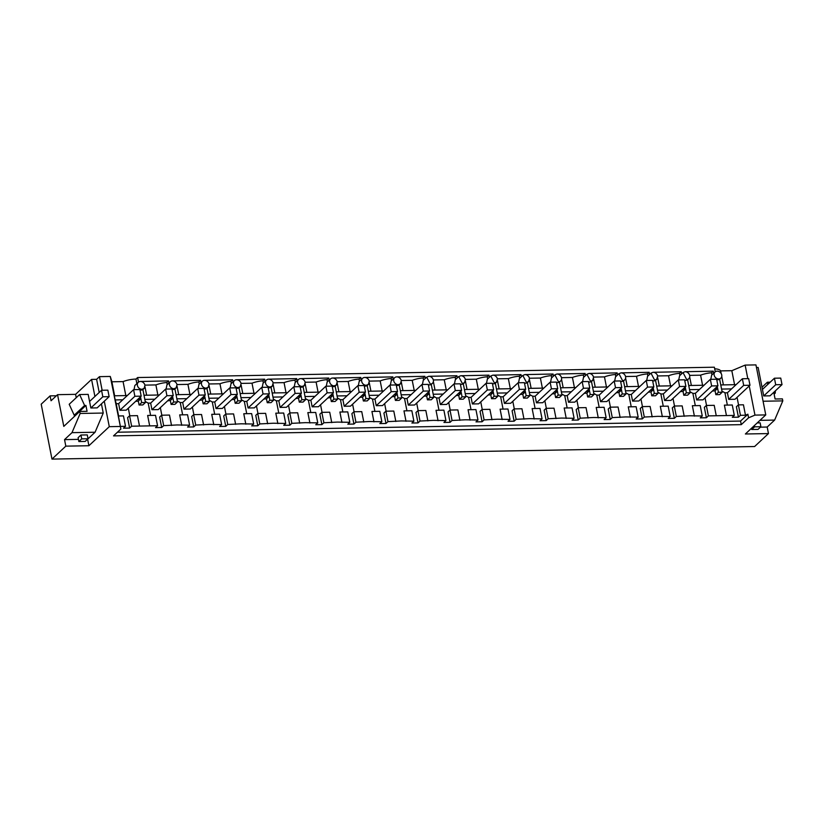 <?xml version="1.0" encoding="UTF-8"?>
<svg xmlns="http://www.w3.org/2000/svg" width="824" height="824" viewBox="0 0 824 824"><rect width="100%" height="100%" fill="white"/><g stroke="black" fill="none" stroke-linecap="round" stroke-linejoin="round"><path stroke-width="1.24" d="M718.703 378.968A4.223 3.512 46.9 0 0 720.825 378.144A4.223 3.512 46.9 0 0 721.288 373.756A4.223 3.512 46.9 0 0 717.168 371.15A4.223 3.512 46.9 0 0 715.057 371.974A4.223 3.512 46.9 0 0 714.593 376.362A4.223 3.512 46.9 0 0 718.703 378.968M716.726 379.617A4.223 3.512 46.9 0 0 717.848 379.761A4.223 3.512 46.9 0 0 719.64 379.205L722.184 392.203L718.404 392.276L715.829 394.675L715.067 390.772L716.787 389.165L716.406 387.27M715.273 371.789L714.377 367.216L137.618 377.536L138.514 382.109M711.637 375.167L710.782 379.328M717.261 386.466L718.404 392.276M722.184 392.203L719.61 394.614L715.829 394.675M723.39 384.89L721.742 376.444M721.165 373.54L720.65 370.893A14.08 4.686 -11.1 0 0 714.686 368.792M57.556 394.675L63.788 426.389L79.753 411.444L80.155 413.463L71.987 432.651L64.54 439.614L65.817 446.144L51.974 459.102L41.2 404.193L50.099 395.87L51.057 400.752L57.556 394.675L75.602 394.346L91.567 379.411L96.614 379.318L99.467 376.65L110.282 376.455L111.899 381.79L123.075 381.594A14.08 4.686 168.9 0 1 135.97 379.081L137.618 377.536M110.282 376.455L120.87 429.026L113.537 435.886L741.26 424.648L748.583 417.799L754.959 415.111L765.764 414.915L755.948 364.898L745.143 365.094L731.825 370.697L720.65 370.893M763.724 395.942L775.703 384.736L774.426 378.216L780.74 378.103L782.017 384.623L770.038 395.829L763.724 395.942L758.142 367.473L756.463 367.504M685.001 371.727L713.244 371.161L713.666 373.272M140.296 381.471L168.539 380.904L168.951 383.016M172.34 380.904L200.582 380.327L200.994 382.449M204.373 380.327L232.625 379.761L233.037 381.873M236.416 379.751L264.669 379.184L265.081 381.296M268.459 379.184L296.702 378.607L297.124 380.729M300.502 378.607L328.745 378.041L329.167 380.152M332.546 378.031L360.788 377.464L361.2 379.576M364.589 377.464L392.832 376.887L393.244 379.009M396.632 376.887L424.875 376.321L425.287 378.432M428.665 376.311L456.918 375.744L457.33 377.856M460.709 375.744L488.962 375.167L489.374 377.289M492.752 375.167L520.995 374.601L521.417 376.712M524.795 374.59L553.038 374.024L553.46 376.135M556.839 374.024L585.081 373.447L585.493 375.569M588.882 373.447L617.125 372.881L617.536 374.992M620.925 372.87L649.168 372.304L649.58 374.415M652.958 372.304L681.211 371.727L681.623 373.849M713.244 371.161L711.534 372.767L711.946 374.879M702.573 385.272L700.596 375.178A14.08 4.686 -11.1 0 1 711.534 372.767M748.583 417.799L747.883 414.214L745.483 415.224L740.426 415.317L738.428 417.181L732.309 417.284L734.308 415.42L732.268 404.996L724.389 405.14L726.438 415.564L708.383 415.883L706.384 417.758L700.266 417.861L702.264 415.996L689.791 415.77L676.339 416.46L674.351 418.324L668.223 418.438L670.221 416.563L657.748 416.347L644.296 417.037L642.308 418.901L636.19 419.004L638.178 417.14L625.704 416.923L612.263 417.603L610.265 419.478L604.146 419.581L606.145 417.716L593.661 417.49L580.22 418.18L578.221 420.044L572.103 420.158L574.101 418.293L561.618 418.067L548.176 418.757L546.178 420.621L540.06 420.734L542.058 418.86L529.585 418.644L516.133 419.323L514.135 421.198L508.017 421.301L510.015 419.437L497.542 419.21L484.09 419.9L482.091 421.764L475.973 421.878L477.972 420.013L465.498 419.787L452.046 420.477L450.058 422.341L443.94 422.454L445.928 420.58L433.455 420.364L420.003 421.043L418.015 422.918L411.897 423.021L413.885 421.157L401.412 420.93L387.97 421.62L385.972 423.484L379.854 423.598L381.852 421.733L369.368 421.507L355.927 422.197L353.929 424.061L347.81 424.175L349.809 422.3L337.325 422.084L323.883 422.764L321.885 424.638L315.767 424.741L317.765 422.877L305.292 422.65L291.84 423.34L289.842 425.205L283.724 425.318L285.722 423.454L273.249 423.227L259.797 423.917L257.799 425.781L251.68 425.895L253.679 424.02L241.205 423.804L227.754 424.484L225.766 426.358L219.648 426.461L221.635 424.597L209.162 424.37L195.721 425.06L193.722 426.925L187.604 427.038L189.602 425.174L177.119 424.947L163.677 425.637L161.679 427.502L155.561 427.615L157.559 425.74L131.634 426.204L129.584 415.79L137.453 415.646L139.503 426.07M708.383 415.883L706.343 405.459L714.212 405.326L716.252 415.749M706.539 405.459L705.056 397.889M715.067 390.772L712.327 391.081M727.355 405.089L724.945 392.811L721.979 391.122M731.537 388.897L721.577 389.082M724.945 392.811L727.407 392.77L728.704 399.382L735.008 399.269L749.984 385.261L743.681 385.375L728.704 399.382M736.069 384.664L720.763 384.942M731.825 370.697L734.575 384.695M135.97 379.081L136.866 383.644M745.143 365.094L747.801 378.659M749.232 385.962L754.959 415.111M738.541 404.893L737.058 397.353M745.483 415.224L743.444 404.8L738.386 404.893L736.388 406.757L738.428 417.181M765.764 414.915L745.38 433.991L768.462 433.579L767.185 427.038L774.632 420.075L782.8 400.886L763.076 401.237M782.8 400.886L782.409 398.878L775.085 399.001L773.942 393.141L775.24 393.12L775.384 390.813M770.193 382.182L767.371 382.233L762.015 387.239M767.793 384.427L767.371 382.233M768.462 433.579L754.619 446.526L51.974 459.102M50.099 395.87L55.527 395.778L55.661 396.457M75.602 394.346L76.251 397.683M91.567 379.411L94.915 396.468M79.753 411.444L87.076 411.32L85.923 405.459L84.615 405.48L79.609 394.542L88.178 394.387L90.846 407.983L97.16 407.87L109.139 396.663L102.825 396.777L101.548 390.267L89.569 401.473M80.155 413.463L103.237 413.051L101.434 403.863M96.614 379.318L99.199 392.461M71.987 432.651L95.069 432.239L87.622 439.202L88.899 445.733L109.283 426.667L120.088 426.472M99.467 376.65L102.135 390.257M104.288 401.195L109.283 426.667M95.069 432.239L103.237 413.051M120.87 429.026L118.409 415.986L123.466 415.893L125.516 426.317L123.518 428.181L129.636 428.078L131.634 426.204M118.605 415.986L116.194 403.709L118.615 403.667L119.913 410.28L126.216 410.167L141.192 396.159L134.879 396.272L119.913 410.28M127.267 395.561L114.237 395.798L116.194 403.709M111.899 381.79L114.639 395.788M123.075 381.594L125.825 395.592M134.034 389.649L134.837 385.529L138.298 382.295A4.223 3.512 46.9 0 0 137.402 385.447A4.223 3.512 46.9 0 0 141.955 389.288L144.076 388.464L144.972 385.313A4.223 3.512 46.9 0 0 140.42 381.471A4.223 3.512 46.9 0 0 138.298 382.295M689.678 375.559A4.223 3.512 46.9 0 0 685.135 371.727L683.014 372.551L686.66 379.534A4.223 3.512 46.9 0 0 688.782 378.71A4.223 3.512 46.9 0 0 689.678 375.559M689.636 375.373L700.596 375.178M168.539 380.904L166.819 382.511L167.231 384.633M144.931 385.117L155.891 384.921A14.08 4.686 -11.1 0 1 166.819 382.511M172.01 389.371A4.223 3.512 46.9 0 0 173.143 389.515A4.223 3.512 46.9 0 0 174.925 388.959L177.479 401.958L173.689 402.019L171.114 404.429L170.352 400.526L172.072 398.909L171.701 397.014M172.463 380.894A4.223 3.512 46.9 0 0 170.341 381.718A4.223 3.512 46.9 0 0 169.878 386.106A4.223 3.512 46.9 0 0 173.998 388.712L176.109 387.888L177.016 384.736A4.223 3.512 46.9 0 0 172.463 380.894M166.932 384.911L166.077 389.072M200.582 380.327L198.862 381.934L199.274 384.056M176.975 384.551L187.923 384.355A14.08 4.686 -11.1 0 1 198.862 381.934M204.053 388.794A4.223 3.512 46.9 0 0 205.176 388.938A4.223 3.512 46.9 0 0 206.968 388.382L209.523 401.381L205.732 401.442L203.157 403.853L202.395 399.949L204.115 398.342L203.744 396.437M204.507 380.327A4.223 3.512 46.9 0 0 202.385 381.151A4.223 3.512 46.9 0 0 201.921 385.529A4.223 3.512 46.9 0 0 206.041 388.135L208.153 387.311L209.059 384.169A4.223 3.512 46.9 0 0 204.507 380.327M198.975 384.344L198.12 388.506M232.625 379.761L230.905 381.368L231.317 383.479M209.008 383.974L219.967 383.778A14.08 4.686 -11.1 0 1 230.905 381.368M236.097 388.217A4.223 3.512 46.9 0 0 237.219 388.372A4.223 3.512 46.9 0 0 239.012 387.805L241.566 400.804L237.775 400.876L235.201 403.286L234.438 399.372L236.158 397.765L235.788 395.87M236.55 379.751A4.223 3.512 46.9 0 0 234.428 380.575A4.223 3.512 46.9 0 0 233.965 384.963A4.223 3.512 46.9 0 0 238.074 387.568L240.196 386.744L241.092 383.593A4.223 3.512 46.9 0 0 236.55 379.751M231.008 383.768L230.154 387.929M264.669 379.184L262.949 380.791L263.361 382.913M241.051 383.397L252.01 383.201A14.08 4.686 -11.1 0 1 262.949 380.791M268.14 387.651A4.223 3.512 46.9 0 0 269.263 387.795A4.223 3.512 46.9 0 0 271.055 387.239L273.599 400.227L269.819 400.299L267.244 402.709L266.482 398.806L268.202 397.189L267.821 395.293M268.583 379.174A4.223 3.512 46.9 0 0 266.471 379.998A4.223 3.512 46.9 0 0 266.008 384.386A4.223 3.512 46.9 0 0 270.118 386.992L272.239 386.168L273.135 383.016A4.223 3.512 46.9 0 0 268.583 379.174M263.052 383.191L262.197 387.352M296.702 378.607L294.982 380.214L295.404 382.336M273.094 382.83L284.053 382.635A14.08 4.686 -11.1 0 1 294.982 380.214M300.183 387.074A4.223 3.512 46.9 0 0 301.306 387.218A4.223 3.512 46.9 0 0 303.098 386.662L305.642 399.661L301.862 399.722L299.287 402.133L298.515 398.229L300.235 396.622L299.864 394.717M300.626 378.607A4.223 3.512 46.9 0 0 298.515 379.431A4.223 3.512 46.9 0 0 298.051 383.809A4.223 3.512 46.9 0 0 302.161 386.415L304.283 385.591L305.179 382.439A4.223 3.512 46.9 0 0 300.626 378.607M295.095 382.624L294.24 386.786M328.745 378.041L327.025 379.648L327.447 381.759M305.137 382.254L316.097 382.058A14.08 4.686 -11.1 0 1 327.025 379.648M332.227 386.497A4.223 3.512 46.9 0 0 333.349 386.652A4.223 3.512 46.9 0 0 335.141 386.085L337.686 399.084L333.905 399.156L331.33 401.566L330.558 397.652L332.278 396.045L331.907 394.15M332.669 378.031A4.223 3.512 46.9 0 0 330.548 378.855A4.223 3.512 46.9 0 0 330.094 383.242A4.223 3.512 46.9 0 0 334.204 385.848L336.326 385.024L337.222 381.873A4.223 3.512 46.9 0 0 332.669 378.031M327.138 382.048L326.283 386.209M360.788 377.464L359.068 379.071L359.491 381.193M337.181 381.677L348.14 381.481A14.08 4.686 -11.1 0 1 359.068 379.071M364.26 385.931A4.223 3.512 46.9 0 0 365.392 386.075A4.223 3.512 46.9 0 0 367.174 385.519L369.729 398.507L365.949 398.579L363.374 400.989L362.601 397.075L364.321 395.469L363.951 393.573M364.713 377.454A4.223 3.512 46.9 0 0 362.591 378.278A4.223 3.512 46.9 0 0 362.127 382.666A4.223 3.512 46.9 0 0 366.247 385.272L368.369 384.447L369.265 381.296A4.223 3.512 46.9 0 0 364.713 377.454M359.182 381.471L358.327 385.632M392.832 376.887L391.112 378.494L391.524 380.616M369.224 381.11L380.183 380.915A14.08 4.686 -11.1 0 1 391.112 378.494M396.303 385.354A4.223 3.512 46.9 0 0 397.436 385.498A4.223 3.512 46.9 0 0 399.218 384.942L401.772 397.941L397.982 398.002L395.407 400.413L394.644 396.509L396.365 394.902L395.994 392.997M396.756 376.887A4.223 3.512 46.9 0 0 394.634 377.711A4.223 3.512 46.9 0 0 394.171 382.089A4.223 3.512 46.9 0 0 398.291 384.695L400.402 383.871L401.309 380.719A4.223 3.512 46.9 0 0 396.756 376.887M391.225 380.904L390.37 385.066M424.875 376.321L423.155 377.928L423.567 380.039M401.267 380.534L412.216 380.338A14.08 4.686 -11.1 0 1 423.155 377.928M428.346 384.777A4.223 3.512 46.9 0 0 429.469 384.921A4.223 3.512 46.9 0 0 431.261 384.365L433.815 397.364L430.025 397.436L427.45 399.846L426.688 395.932L428.408 394.325L428.037 392.43M428.799 376.311L426.678 377.135L430.334 384.128A4.223 3.512 46.9 0 0 432.446 383.304A4.223 3.512 46.9 0 0 433.352 380.152A4.223 3.512 46.9 0 0 428.799 376.311M423.268 380.327L422.413 384.489M456.918 375.744L455.198 377.351L455.61 379.473M433.3 379.957L444.26 379.761A14.08 4.686 -11.1 0 1 455.198 377.351M460.389 384.211A4.223 3.512 46.9 0 0 461.512 384.355A4.223 3.512 46.9 0 0 463.304 383.799L465.859 396.787L462.068 396.859L459.493 399.269L458.731 395.355L460.451 393.748L460.08 391.853M460.843 375.734L458.721 376.558L462.367 383.551L464.489 382.727L465.385 379.576A4.223 3.512 46.9 0 0 460.843 375.734M455.301 379.751L454.446 383.912M488.962 375.167L487.242 376.774L487.654 378.896M465.344 379.39L476.303 379.195A14.08 4.686 -11.1 0 1 487.242 376.774M492.433 383.634A4.223 3.512 46.9 0 0 493.555 383.778A4.223 3.512 46.9 0 0 495.348 383.222L497.892 396.22L494.112 396.282L491.537 398.692L490.774 394.789L492.495 393.182L492.113 391.276M492.876 375.167L490.764 375.991L494.41 382.975L496.532 382.151L497.428 378.999A4.223 3.512 46.9 0 0 492.876 375.167M487.344 379.184L486.49 383.345M520.995 374.601L519.274 376.207L519.697 378.319M497.387 378.813L508.346 378.618A14.08 4.686 -11.1 0 1 519.274 376.207M524.476 383.057A4.223 3.512 46.9 0 0 525.599 383.201A4.223 3.512 46.9 0 0 527.391 382.645L529.935 395.644L526.155 395.716L523.58 398.126L522.807 394.212L524.528 392.605L524.157 390.71M524.919 374.59L522.807 375.414L526.454 382.408L528.575 381.584L529.471 378.432A4.223 3.512 46.9 0 0 524.919 374.59M519.388 378.607L518.533 382.769M553.038 374.024L551.318 375.631L551.74 377.742M529.43 378.237L540.389 378.041A14.08 4.686 -11.1 0 1 551.318 375.631M556.519 382.48A4.223 3.512 46.9 0 0 557.642 382.635A4.223 3.512 46.9 0 0 559.434 382.079L561.978 395.067L558.198 395.139L555.623 397.549L554.851 393.635L556.571 392.028L556.2 390.133M556.962 374.014L554.84 374.838L558.497 381.831A4.223 3.512 46.9 0 0 560.619 381.007A4.223 3.512 46.9 0 0 561.515 377.856A4.223 3.512 46.9 0 0 556.962 374.014M551.431 378.031L550.576 382.192M585.081 373.447L583.361 375.054L583.783 377.176M561.474 377.67L572.433 377.474A14.08 4.686 -11.1 0 1 583.361 375.054M588.552 381.914A4.223 3.512 46.9 0 0 589.685 382.058A4.223 3.512 46.9 0 0 591.467 381.502L594.022 394.5L590.241 394.562L587.666 396.972L586.894 393.069L588.614 391.462L588.243 389.556M589.005 373.447L586.884 374.271L590.54 381.255L592.662 380.431L593.558 377.279A4.223 3.512 46.9 0 0 589.005 373.447M583.474 377.464L582.62 381.615M617.125 372.881L615.404 374.487L615.816 376.599M593.517 377.093L604.476 376.898A14.08 4.686 -11.1 0 1 615.404 374.487M620.596 381.337A4.223 3.512 46.9 0 0 621.729 381.481A4.223 3.512 46.9 0 0 623.511 380.925L626.065 393.923L622.274 393.996L619.699 396.396L618.937 392.492L620.657 390.885L620.287 388.99M621.049 372.87L618.927 373.694L622.584 380.688A4.223 3.512 46.9 0 0 624.695 379.864A4.223 3.512 46.9 0 0 625.601 376.712A4.223 3.512 46.9 0 0 621.049 372.87M615.518 376.887L614.663 381.048M649.168 372.304L647.448 373.911L647.86 376.022M625.56 376.517L636.509 376.321A14.08 4.686 -11.1 0 1 647.448 373.911M652.639 380.76A4.223 3.512 46.9 0 0 653.762 380.915A4.223 3.512 46.9 0 0 655.554 380.358L658.108 393.347L654.318 393.419L651.743 395.829L650.981 391.915L652.701 390.308L652.33 388.413M653.092 372.293L650.97 373.118L654.627 380.111L656.738 379.287L657.645 376.135A4.223 3.512 46.9 0 0 653.092 372.293M647.561 376.311L646.706 380.472M681.211 371.727L679.491 373.334L679.903 375.456M657.593 375.95L668.552 375.754A14.08 4.686 -11.1 0 1 679.491 373.334M684.682 380.194A4.223 3.512 46.9 0 0 685.805 380.338A4.223 3.512 46.9 0 0 687.597 379.782L690.151 392.78L686.361 392.842L683.786 395.252L683.024 391.349L684.744 389.742L684.373 387.836M679.594 375.744L678.739 379.895M704.026 385.241L688.72 385.519M716.787 389.165L714.336 389.206M699.504 389.474L689.534 389.649M689.935 391.688L692.902 393.388L695.363 393.347L696.661 399.949L702.965 399.836L717.941 385.828L711.637 385.941L696.661 399.949M689.698 377.021L691.357 385.467M125.516 426.317L120.459 426.41M747.883 414.214L740.549 421.064L117.461 432.219M734.308 415.42L726.438 415.564M695.312 405.666L692.902 393.388M706.384 417.758L704.345 407.334L706.343 405.459M741.26 424.648L740.549 421.064M65.817 446.144L88.899 445.733M740.426 415.317L738.386 404.893M767.185 427.038L760.428 427.162M774.632 420.075L759.975 420.343M760.902 426.719L758.049 429.386L751.745 429.5L754.599 426.832L760.902 426.719L760.15 422.856L757.215 422.918M775.24 393.12L774.138 394.15M64.54 439.614L78.445 439.367M78.105 437.688L80.958 435.021L87.272 434.907L88.024 438.759L85.171 441.427L78.867 441.54L78.105 437.688M84.615 405.48L74.201 415.214L75.55 415.389M74.201 415.214L69.195 404.285L79.609 394.542M85.923 405.459L75.509 415.193M129.636 428.078L127.586 417.655L129.584 415.79M129.79 415.78L128.297 408.21M135.579 401.401L138.308 401.092L140.028 399.486L137.577 399.527M122.745 399.794L115.051 399.928M140.028 399.486L139.658 397.59M140.513 396.787L141.656 402.596L139.081 405.006L138.308 401.092M139.967 389.937A4.223 3.512 46.9 0 0 141.1 390.092A4.223 3.512 46.9 0 0 142.892 389.525L145.436 402.524L142.861 404.934L139.081 405.006M146.641 395.221L144.983 386.765M155.891 384.921L157.868 395.015M172.556 396.21L173.689 402.019M178.684 394.644L177.026 386.199M187.923 384.355L189.911 394.438M204.599 395.644L205.732 401.442M210.728 394.068L209.069 385.622M219.967 383.778L221.955 393.872M236.643 395.067L237.775 400.876M242.771 393.501L241.113 385.045M252.01 383.201L253.988 393.295M268.676 394.49L269.819 400.299M274.804 392.924L273.156 384.478M284.053 382.635L286.031 392.718M300.719 393.923L301.862 399.722M306.847 392.348L305.189 383.902M316.097 382.058L318.074 392.152M332.762 393.347L333.905 399.156M338.891 391.781L337.232 383.325M348.14 381.481L350.118 391.575M364.805 392.77L365.949 398.579M370.934 391.204L369.276 382.758M380.183 380.915L382.161 390.998M396.849 392.203L397.982 398.002M402.977 390.627L401.319 382.182M412.216 380.338L414.204 390.432M428.892 391.627L430.025 397.436M435.021 390.061L433.362 381.615M444.26 379.761L446.248 389.855M460.935 391.05L462.068 396.859M467.064 389.484L465.406 381.038M476.303 379.195L478.281 389.278M492.968 390.483L494.112 396.282M499.097 388.907L497.438 380.461M508.346 378.618L510.324 388.712M525.012 389.906L526.155 395.716M531.14 388.341L529.482 379.885M540.389 378.041L542.367 388.135M557.055 389.33L558.198 395.139M563.183 387.764L561.525 379.318M572.433 377.474L574.41 387.558M589.098 388.763L590.241 394.562M595.227 387.187L593.568 378.741M604.476 376.898L606.454 386.992M621.141 388.186L622.274 393.996M627.27 386.621L625.612 378.164M636.509 376.321L638.497 386.415M653.185 387.61L654.318 393.419M659.313 386.044L657.655 377.598M668.552 375.754L670.54 385.838M685.228 387.043L686.361 392.842M690.151 392.78L687.577 395.19L683.786 395.252M676.339 416.46L674.3 406.036L682.169 405.892L684.208 416.316M674.495 406.036L673.012 398.466M683.024 391.349L680.294 391.658M702.264 415.996L700.225 405.573L692.356 405.717L694.395 416.13M674.3 406.036L672.302 407.901L674.351 418.324M663.269 406.232L660.869 393.965L663.32 393.913L664.618 400.526L670.932 400.413L685.898 386.404L679.594 386.518L664.618 400.526M670.221 416.563L668.182 406.15L660.312 406.284L662.352 416.707M644.296 417.037L642.256 406.613L650.126 406.469L652.175 416.892M642.452 406.603L640.969 399.032M650.981 391.915L648.251 392.224M658.108 393.347L655.533 395.757L651.743 395.829M660.869 393.965L657.892 392.265M642.256 406.613L640.258 408.477L642.308 418.901M631.225 406.809L628.825 394.531L631.277 394.49L632.574 401.103L638.888 400.989L653.854 386.981L647.551 387.095L632.574 401.103M638.178 417.14L636.138 406.716L628.269 406.86L630.309 417.284M612.263 417.603L610.213 407.18L618.082 407.046L620.132 417.469M610.409 407.18L608.926 399.609M618.937 392.492L616.208 392.801M626.065 393.923L623.49 396.334L619.699 396.396M628.825 394.531L625.849 392.842M610.213 407.18L608.215 409.054L610.265 419.478M599.192 407.386L596.782 395.108L599.244 395.067L600.531 401.669L606.845 401.556L621.821 387.548L615.507 387.661L600.531 401.669M606.145 417.716L604.095 407.293L596.226 407.437L598.265 417.861M580.22 418.18L578.17 407.756L586.039 407.612L588.089 418.036M578.376 407.756L576.882 400.186M586.894 393.069L584.164 393.378M594.022 394.5L591.447 396.911L587.666 396.972M596.782 395.108L593.805 393.409M578.17 407.756L576.172 409.621L578.221 420.044M567.149 407.952L564.739 395.685L567.2 395.633L568.498 402.246L574.802 402.133L589.778 388.125L583.464 388.238L568.498 402.246M574.101 418.293L572.052 407.87L564.183 408.004L566.232 418.427M548.176 418.757L546.127 408.333L554.006 408.189L556.046 418.613M546.333 408.323L544.849 400.752M554.851 393.635L552.121 393.944M561.978 395.067L559.403 397.477L555.623 397.549M564.739 395.685L561.772 393.985M546.127 408.333L544.139 410.197L546.178 420.621M535.106 408.529L532.695 396.251L535.157 396.21L536.455 402.823L542.759 402.709L557.735 388.701L551.431 388.815L536.455 402.823M542.058 418.86L540.008 408.436L532.139 408.58L534.189 419.004M516.133 419.323L514.094 408.9L521.963 408.766L524.002 419.189M514.289 408.9L512.806 401.329M522.807 394.212L520.078 394.521M529.935 395.644L527.36 398.054L523.58 398.126M532.695 396.251L529.729 394.562M514.094 408.9L512.095 410.774L514.135 421.198M503.062 409.106L500.652 396.828L503.114 396.787L504.412 403.389L510.715 403.276L525.691 389.268L519.388 389.381L504.412 403.389M510.015 419.437L507.975 409.013L500.096 409.157L502.146 419.581M484.09 419.9L482.05 409.477L489.919 409.332L491.959 419.756M482.246 409.477L480.763 401.906M490.774 394.789L488.035 395.098M497.892 396.22L495.317 398.631L491.537 398.692M500.652 396.828L497.686 395.129M482.05 409.477L480.052 411.351L482.091 421.764M471.019 409.672L468.609 397.405L471.071 397.353L472.368 403.966L478.672 403.853L493.648 389.845L487.344 389.958L472.368 403.966M477.972 420.013L475.932 409.59L468.063 409.724L470.102 420.147M452.046 420.477L450.007 410.053L457.876 409.909L459.916 420.333M450.203 410.053L448.719 402.473M458.731 395.355L456.002 395.664M465.859 396.787L463.284 399.197L459.493 399.269M468.609 397.405L465.642 395.705M450.007 410.053L448.009 411.918L450.058 422.341M438.976 410.249L436.576 397.971L439.027 397.93L440.325 404.543L446.639 404.429L461.605 390.422L455.301 390.535L440.325 404.543M445.928 420.58L443.889 410.156L436.02 410.301L438.059 420.724M420.003 421.043L417.964 410.63L425.833 410.486L427.883 420.909M418.159 410.62L416.676 403.049M426.688 395.932L423.958 396.241M433.815 397.364L431.24 399.774L427.45 399.846M436.576 397.971L433.599 396.282M417.964 410.63L415.966 412.494L418.015 422.918M406.932 410.826L404.533 398.548L406.984 398.507L408.282 405.109L414.596 405.006L429.562 390.988L423.258 391.101L408.282 405.109M413.885 421.157L411.846 410.733L403.976 410.877L406.016 421.301M387.97 421.62L385.92 411.197L393.79 411.063L395.839 421.476M386.116 411.197L384.633 403.626M394.644 396.509L391.915 396.818M401.772 397.941L399.197 400.351L395.407 400.413M404.533 398.548L401.556 396.849M385.92 411.197L383.922 413.071L385.972 423.484M374.899 411.392L372.489 399.125L374.951 399.074L376.238 405.686L382.552 405.573L397.529 391.565L391.215 391.678L376.238 405.686M381.852 421.733L379.802 411.31L371.933 411.454L373.972 421.867M355.927 422.197L353.877 411.773L361.746 411.629L363.796 422.053M354.083 411.773L352.59 404.203M362.601 397.075L359.872 397.384M369.729 398.507L367.154 400.917L363.374 400.989M372.489 399.125L369.512 397.426M353.877 411.773L351.879 413.638L353.929 424.061M342.856 411.969L340.446 399.692L342.908 399.65L344.205 406.263L350.509 406.15L365.485 392.142L359.171 392.255L344.205 406.263M349.809 422.3L347.759 411.887L339.89 412.021L341.939 422.444M323.883 422.764L321.834 412.35L329.713 412.206L331.753 422.63M322.04 412.34L320.557 404.769M330.558 397.652L327.828 397.961M337.686 399.084L335.111 401.494L331.33 401.566M340.446 399.692L337.479 398.002M321.834 412.35L319.846 414.214L321.885 424.638M310.813 412.546L308.403 400.268L310.864 400.227L312.162 406.829L318.466 406.726L333.442 392.718L327.138 392.821L312.162 406.829M317.765 422.877L315.716 412.453L307.846 412.597L309.896 423.021M291.84 423.34L289.801 412.917L297.67 412.783L299.709 423.196M289.997 412.917L288.513 405.346M298.515 398.229L295.785 398.538M305.642 399.661L303.067 402.071L299.287 402.133M308.403 400.268L305.436 398.579M289.801 412.917L287.803 414.791L289.842 425.205M278.769 413.112L276.359 400.845L278.821 400.794L280.119 407.406L286.422 407.293L301.399 393.285L295.095 393.398L280.119 407.406M285.722 423.454L283.683 413.03L275.803 413.174L277.853 423.588M259.797 423.917L257.757 413.493L265.627 413.349L267.666 423.773M257.953 413.493L256.47 405.923M266.482 398.806L263.742 399.104M273.599 400.227L271.024 402.637L267.244 402.709M276.359 400.845L273.393 399.146M257.757 413.493L255.759 415.358L257.799 425.781M246.726 413.689L244.316 401.412L246.778 401.37L248.076 407.983L254.379 407.87L269.355 393.862L263.052 393.975L248.076 407.983M253.679 424.02L251.639 413.607L243.77 413.741L245.81 424.164M227.754 424.484L225.714 414.07L233.583 413.926L235.623 424.35M225.91 414.06L224.427 406.489M234.438 399.372L231.709 399.681M241.566 400.804L238.991 403.214L235.201 403.286M244.316 401.412L241.35 399.722M225.714 414.07L223.716 415.935L225.766 426.358M214.683 414.266L212.283 401.988L214.734 401.947L216.032 408.56L222.346 408.447L237.312 394.438L231.008 394.552L216.032 408.56M221.635 424.597L219.596 414.173L211.727 414.317L213.766 424.741M195.721 425.06L193.671 414.637L201.54 414.503L203.59 424.916M193.867 414.637L192.383 407.066M202.395 399.949L199.666 400.258M209.523 401.381L206.948 403.791L203.157 403.853M212.283 401.988L209.306 400.299M193.671 414.637L191.673 416.511L193.722 426.925M182.64 414.833L180.24 402.565L182.691 402.514L183.989 409.126L190.303 409.013L205.269 395.005L198.965 395.118L183.989 409.126M189.602 425.174L187.553 414.75L179.683 414.894L181.723 425.308M163.677 425.637L161.628 415.214L169.497 415.069L171.547 425.493M161.823 415.214L160.34 407.643M170.352 400.526L167.622 400.835M177.479 401.958L174.904 404.357L171.114 404.429M180.24 402.565L177.263 400.866M161.628 415.214L159.629 417.078L161.679 427.502M150.607 415.409L148.196 403.132L150.658 403.091L151.946 409.703L158.26 409.59L173.236 395.582L166.922 395.695L151.946 409.703M157.559 425.74L155.509 415.327L147.64 415.461L149.68 425.884M148.196 403.132L145.22 401.442M145.436 402.524L141.656 402.596M159.31 394.995L144.015 395.262M172.072 398.909L169.62 398.96M154.788 399.218L144.828 399.403M191.353 394.418L176.058 394.696M204.115 398.342L201.664 398.383M186.832 398.651L176.861 398.826M223.397 393.841L208.091 394.119M236.158 397.765L233.707 397.807M218.875 398.074L208.905 398.25M255.44 393.275L240.134 393.542M268.202 397.189L265.75 397.24M250.918 397.498L240.948 397.683M287.483 392.698L272.178 392.976M300.235 396.622L297.794 396.663M282.951 396.931L272.991 397.106M319.516 392.121L304.221 392.399M332.278 396.045L329.837 396.087M314.995 396.354L305.034 396.529M351.56 391.554L336.264 391.822M364.321 395.469L361.87 395.52M347.038 395.778L337.078 395.963M383.603 390.978L368.307 391.246M396.365 394.902L393.913 394.943M379.081 395.211L369.121 395.386M415.646 390.401L400.351 390.679M428.408 394.325L425.957 394.366M411.125 394.634L401.154 394.809M447.69 389.834L432.384 390.102M460.451 393.748L458 393.8M443.168 394.057L433.197 394.243M479.733 389.258L464.427 389.525M492.495 393.182L490.043 393.223M475.211 393.491L465.241 393.666M511.776 388.681L496.47 388.959M524.528 392.605L522.086 392.646M507.244 392.914L497.284 393.089M543.809 388.114L528.514 388.382M556.571 392.028L554.13 392.08M539.287 392.337L529.327 392.523M575.852 387.538L560.557 387.805M588.614 391.462L586.163 391.503M571.331 391.771L561.371 391.946M607.896 386.961L592.6 387.239M620.657 390.885L618.206 390.926M603.374 391.194L593.404 391.369M639.939 386.384L624.644 386.662M652.701 390.308L650.249 390.36M635.417 390.617L625.447 390.803M671.982 385.817L656.676 386.085M684.744 389.742L682.293 389.783M667.461 390.051L657.49 390.226M743.681 385.375L742.383 378.762L727.407 392.77M742.383 378.762L748.686 378.649L749.984 385.261M711.637 385.941L710.34 379.339L695.363 393.347M710.34 379.339L716.643 379.225L717.941 385.828M679.594 386.518L678.296 379.905L663.32 393.913M678.296 379.905L684.6 379.792L685.898 386.404M647.551 387.095L646.253 380.482L631.277 394.49M646.253 380.482L652.567 380.369L653.854 386.981M615.507 387.661L614.21 381.059L599.244 395.067M614.21 381.059L620.524 380.946L621.821 387.548M583.464 388.238L582.166 381.625L567.2 395.633M582.166 381.625L588.48 381.512L589.778 388.125M551.431 388.815L550.133 382.202L535.157 396.21M550.133 382.202L556.437 382.089L557.735 388.701M519.388 389.381L518.09 382.779L503.114 396.787M518.09 382.779L524.394 382.666L525.691 389.268M487.344 389.958L486.047 383.345L471.071 397.353M486.047 383.345L492.35 383.232L493.648 389.845M455.301 390.535L454.003 383.922L439.027 397.93M454.003 383.922L460.307 383.809L461.605 390.422M423.258 391.101L421.96 384.499L406.984 398.507M421.96 384.499L428.274 384.386L429.562 390.988M391.215 391.678L389.917 385.066L374.951 399.074M389.917 385.066L396.231 384.952L397.529 391.565M359.171 392.255L357.873 385.642L342.908 399.65M357.873 385.642L364.187 385.529L365.485 392.142M327.138 392.821L325.841 386.219L310.864 400.227M325.841 386.219L332.144 386.106L333.442 392.718M295.095 393.398L293.797 386.786L278.821 400.794M293.797 386.786L300.101 386.672L301.399 393.285M263.052 393.975L261.754 387.362L246.778 401.37M261.754 387.362L268.058 387.249L269.355 393.862M231.008 394.552L229.711 387.939L214.734 401.947M229.711 387.939L236.014 387.826L237.312 394.438M198.965 395.118L197.667 388.506L182.691 402.514M197.667 388.506L203.981 388.392L205.269 395.005M166.922 395.695L165.624 389.082L150.658 403.091M165.624 389.082L171.938 388.969L173.236 395.582M134.879 396.272L133.581 389.659L118.615 403.667M133.581 389.659L139.895 389.546L141.192 396.159M751.745 429.5L751.498 428.264M774.426 378.216L762.447 389.422M754.599 426.832L754.351 425.596M782.017 384.623L775.703 384.736M74.016 416.82L74.891 415.203M101.548 390.267L107.862 390.154L109.139 396.663M78.867 441.54L81.72 438.873L88.024 438.759M81.72 438.873L80.958 435.021M90.846 407.983L102.825 396.777M719.651 379.246L720.825 378.144M711.596 375.208L715.057 371.974M166.881 384.963L170.341 381.718M198.924 384.386L202.385 381.151M230.967 383.809L234.428 380.575M263.01 383.232L266.471 379.998M295.054 382.666L298.515 379.431M327.097 382.089L330.548 378.855M359.13 381.512L362.591 378.278M391.173 380.946L394.634 377.711M423.217 380.369L426.678 377.135M455.26 379.792L458.721 376.558M487.303 379.225L490.764 375.991M519.347 378.649L522.807 375.414M551.39 378.072L554.84 374.838M583.423 377.505L586.884 374.271M615.466 376.928L618.927 373.694M647.51 376.352L650.97 373.118M679.553 375.785L683.014 372.551M142.892 389.567L144.076 388.464M687.607 379.812L688.782 378.71M174.935 388.99L176.109 387.888M206.978 388.423L208.153 387.321M239.022 387.847L240.196 386.744M271.065 387.27L272.239 386.168M303.098 386.693L304.283 385.601M335.141 386.126L336.326 385.024M367.185 385.55L368.369 384.447M399.228 384.973L400.402 383.871M431.271 384.406L432.446 383.304M463.315 383.829L464.489 382.727M495.358 383.253L496.532 382.151M527.391 382.686L528.575 381.584M559.434 382.109L560.619 381.007M591.477 381.533L592.662 380.431M623.521 380.966L624.695 379.864M655.564 380.389L656.738 379.287"/></g></svg>
